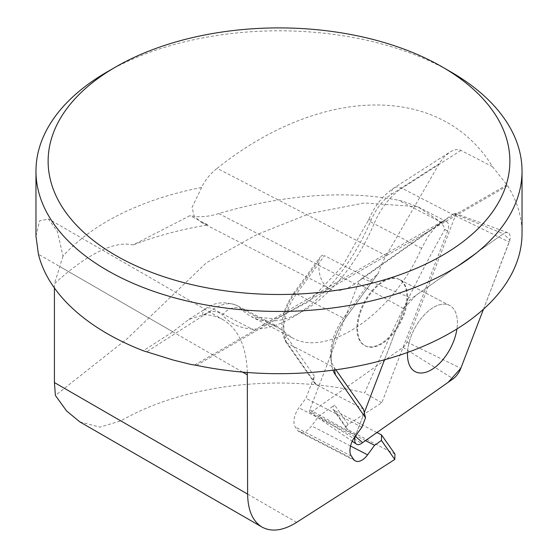 <?xml version="1.0" encoding="UTF-8"?>
<svg xmlns="http://www.w3.org/2000/svg" width="558" height="558" viewBox="0 0 558 558"><rect width="100%" height="100%" fill="white"/><g stroke="black" fill="none" stroke-linecap="round" stroke-linejoin="round"><path stroke-width="0.42" stroke-dasharray="2.79 2.09" d="M450.85 71.905A243.03 140.316 0 0 0 107.15 71.905M196.479 365.35L507.592 185.73L492.581 166.737C441.838 83.784 322.196 84.481 217.132 168.342L386.129 255.704A51.036 27.97 -62.7 0 0 378.296 273.315L371.468 279.928L324.512 255.655L296.458 293.892L343.414 318.165L371.468 279.928M35.97 236.09L39.583 220.898L48.462 219.05L57.425 231.535L62.998 256.157A243.03 140.316 0 0 1 201.64 187.453C205.044 180.157 210.206 173.789 217.132 168.342M507.592 185.73A243.03 140.316 180 0 1 522.03 233.37M62.998 256.157L54.419 283.806C72.08 267.484 107.401 238.95 133.222 244.906L189.95 215.653C198.502 217.592 208.12 216.902 218.827 213.581C273.713 197.086 340.359 188.618 398.705 200.308L402.116 200.985L417.656 206.704L364.43 202.966L309.697 213.554L256.394 234.82L206.39 262.762L126.833 339.034L55.395 395.448M201.64 187.453L192.043 207.43L194.184 216.079L201.368 222.412L207.946 224.93A261.263 150.834 0 0 0 133.222 244.906M247.306 372.486C246.406 346.678 238.412 329.136 223.319 319.867C217.46 316.505 210.875 314.817 203.565 314.803L188.848 319.441L172.834 331.815L143.28 350.766M506.873 184.844L454.177 215.249L443.833 220.487L436.342 225.948L428.272 236.18L421.583 248.303C393.446 313.052 327.895 358.334 292.106 337.75L276.468 325.949L268.203 323.94L261.904 325.719L254.588 330.42L194.33 365.19M492.581 166.737L460.936 150.381C457.804 148.888 454.059 149.495 449.692 152.208L444.001 157.091L439.781 162.706L386.129 255.704M356.911 328.446A37.316 20.444 117.3 0 0 364.751 345.59A37.316 20.444 117.3 0 0 400.044 321.827A37.316 20.444 117.3 0 0 399.012 279.293A37.316 20.444 117.3 0 0 371.956 290.732A37.316 20.444 117.3 0 0 356.911 328.446M218.827 213.581L354.825 283.882L441.776 222.572L398.705 200.308M354.825 283.882A51.036 27.97 -62.7 0 1 329.506 288.695A51.036 27.97 -62.7 0 1 318.988 260.481L319.629 258.026L321.136 256.066L322.468 255.397L324.512 255.655M363.432 409.126L316.477 384.853L314.914 383.451L313.945 381.163L313.833 378.415L314.377 376.211L305.917 398.286L298.921 407.821A15.192 8.321 117.3 0 0 295.363 427.128L297.672 430.42A15.192 8.321 -62.7 0 0 299.444 431.997A15.192 8.321 -62.7 0 0 311.601 425.9L318.597 416.366L334.612 405.066L332.966 406.908L332.98 409.181L334.556 410.625L347.941 429.723L346.56 428.579L346.127 427.372L347.418 424.889L381.791 402.778L447.851 230.454A9.723 5.329 117.3 0 0 446.602 221.652A9.723 5.329 117.3 0 0 441.776 222.572M54.419 287.991L54.419 283.806M207.946 224.93L189.95 215.653M79.801 421.862L99.917 427.142L120.8 420.878A223.73 129.17 0 0 1 364.667 392.895C391.039 331.836 417.747 277.382 444.789 229.533L444.015 229.08L444.105 227.266L443.164 225.488L438.135 220.27L417.656 206.704M381.791 402.778L364.667 392.895M394.966 454.093L347.941 429.723M335.846 369.794L334.305 367.596A38.886 21.309 -62.7 0 1 330.796 356.778L331.271 362.191A44.961 24.636 117.3 0 1 345.855 317.537L378.296 273.315L345.855 317.537A44.961 24.636 117.3 0 0 332.986 370.177M376.936 432.534L334.556 410.625M365.49 440.604L318.597 416.366M361.905 427.226L305.917 398.286M365.532 417.761L335.323 374.697A44.961 24.636 117.3 0 1 331.271 362.191M330.796 356.778A38.886 21.309 -62.7 0 1 343.414 318.165L345.855 317.537M447.851 230.454L447.39 230.824L444.015 229.08M447.39 230.824L444.789 229.533M399.688 279.642A37.316 20.444 117.3 0 0 381.177 283.164A37.316 20.444 117.3 0 0 359.108 317.251A37.316 20.444 117.3 0 0 365.427 345.939A37.316 20.444 117.3 0 0 400.721 322.182A37.316 20.444 117.3 0 0 399.688 279.642L449.581 305.435A37.316 20.444 117.3 0 1 456.932 328.948A37.316 20.444 117.3 0 0 457.414 322.573A37.316 20.444 117.3 0 0 449.581 305.435A37.316 20.444 117.3 0 0 423.313 315.961A37.316 20.444 117.3 0 0 407.528 352.454A37.316 20.444 117.3 0 1 431.069 308.951A37.316 20.444 117.3 0 1 449.581 305.435L399.012 279.293M311.371 412.013L402.981 347.411A7.414 4.066 117.3 0 0 406.921 342.04L455.314 215.806A2.595 1.423 117.3 0 0 454.944 213.282A2.595 1.423 117.3 0 0 453.745 213.568L362.135 278.17A7.414 4.066 117.3 0 0 358.194 283.541L309.802 409.774A2.595 1.423 117.3 0 0 310.004 412.209A2.595 1.423 117.3 0 0 311.371 412.013L361.521 443.408M483.486 309.195L509.217 242.081A9.646 5.287 117.3 0 0 507.829 232.693A9.646 5.287 117.3 0 0 503.372 233.753L411.762 298.356A14.473 7.931 117.3 0 0 404.069 308.839L384.546 359.764L404.438 307.932L415.682 295.594L503.449 233.697L509.838 240.086L483.486 309.195M364.283 412.634L355.676 435.073A9.646 5.287 117.3 0 0 355.279 436.258L364.283 412.634M281.093 329.436L241.286 308.86A51.036 27.97 117.3 0 0 236.899 305.491A51.036 27.97 117.3 0 0 213.358 309.104A14.585 8.844 -122.7 0 0 205.518 308.755A14.585 8.844 -122.7 0 0 202.561 314.824M421.583 248.303L374.062 223.737A121.518 66.59 -62.7 0 1 251.728 316.874A121.518 66.59 -62.7 0 1 241.286 308.86A14.585 11.962 -42.8 0 0 222.496 315.249A136.096 74.577 117.3 0 0 371.21 219.915A36.451 19.976 -62.7 0 1 391.095 194.554L439.174 163.724M203.565 314.803A36.451 19.976 -62.7 0 1 222.496 315.249M254.588 330.42L213.358 309.104L147.054 351.617M454.177 215.249L401.9 188.227A14.585 8.844 -122.7 0 0 394.06 187.879A14.585 8.844 -122.7 0 0 391.095 194.554M460.936 150.381L401.9 188.227A51.036 27.97 117.3 0 0 374.062 223.737A14.585 1.744 -157.2 0 1 368.601 219.859A14.585 1.744 -157.2 0 1 371.21 219.915M314.377 376.211L286.338 336.223A32.81 17.982 -62.7 0 1 294.024 294.512L318.988 260.481M348.143 424.352L334.612 405.066M296.612 522.386L120.8 420.878M350.536 446.023L311.601 425.9M353.66 459.36L297.672 430.42M351.352 456.067L295.363 427.128M354.909 436.761L298.921 407.821M334.647 369.954L334.305 367.596L287.356 343.323L316.477 384.853M294.024 294.512A6.075 1.402 36.3 0 1 293.634 293.257A6.075 1.402 36.3 0 1 296.458 293.892A38.886 21.309 117.3 0 0 287.356 343.323A6.075 4.883 -35 0 1 285.877 342.047A6.075 4.883 -35 0 1 286.338 336.223M268.203 323.94L434.424 227.971M242.604 372.102L59.943 266.64M172.834 331.815L38.411 254.211M402.981 347.411L453.131 378.805M406.921 342.04L460.824 368.315M455.314 215.806L509.217 242.081M453.745 213.568L503.372 233.753M362.135 278.17L411.762 298.356M358.194 283.541L404.069 308.839M309.802 409.774L355.676 435.073M188.848 319.441L205.518 308.755C214.439 302.136 224.895 301.048 236.899 305.491L276.426 325.928M292.329 337.862L251.728 316.874L275.45 318.806L308.497 301.878L342.166 266.633L368.601 219.859C374.558 205.972 383.046 195.307 394.06 187.879L449.692 152.208M355.425 460.936L299.444 431.997M314.914 383.451L285.877 342.047C278.637 328.048 281.225 311.783 293.634 293.257L320.215 257.022M346.56 428.579L333.161 409.474M446.602 221.652L416.728 206.209M201.347 222.447L329.506 288.695M261.821 325.572L443.833 220.487M223.319 319.867L48.518 218.952M365.427 345.939L364.751 345.59M454.944 213.282L507.829 232.693M310.004 412.209L352.244 441.252"/><path stroke-width="0.84" d="M115.743 66.946L107.15 71.905A243.03 140.316 0 0 0 35.97 171.118A243.03 140.316 0 0 0 107.15 270.337A243.03 140.316 0 0 0 372.005 300.755A243.03 140.316 0 0 0 522.03 171.118A243.03 140.316 0 0 0 492.581 104.172A243.03 140.316 0 0 0 450.85 71.905L442.257 66.946A230.879 133.299 0 0 0 115.743 66.946A230.879 133.299 0 0 0 115.743 255.452A230.879 133.299 0 0 0 442.257 255.452A230.879 133.299 0 0 0 442.257 66.946M35.97 171.118L35.97 236.09L38.411 254.211A243.03 140.316 0 0 0 143.28 350.766L173.44 360.105L190.787 364.423L196.479 365.35A243.03 140.316 180 0 0 522.03 233.37L522.03 171.118M247.306 372.486L247.619 494.095L54.419 382.558L55.395 395.448L66.604 410.981L79.801 421.862M54.419 382.558L54.419 287.991M381.449 440.464L381.505 434.898L394.966 454.093L394.771 459.457L381.449 440.464L374.578 445.305L367.589 454.833A15.192 8.321 -62.7 0 1 355.425 460.936A15.192 8.321 -62.7 0 1 353.66 459.36L351.352 456.067A15.192 8.321 117.3 0 1 354.909 436.761L361.905 427.226L365.532 417.761L335.323 374.697L334.647 369.954M247.619 494.095C247.871 510.312 252.676 521.305 262.03 527.073C271.683 532.276 283.213 530.714 296.612 522.386L394.771 459.457L381.442 440.457M332.986 370.177A44.961 24.636 117.3 0 0 335.323 374.697M381.505 434.898L376.936 432.534M374.578 445.305L365.49 440.604M365.525 417.761L363.432 409.126L335.846 369.794M407.528 352.454A37.316 20.444 117.3 0 0 407.48 354.588A37.316 20.444 117.3 0 0 415.312 371.726A37.316 20.444 117.3 0 0 440.039 362.846A37.316 20.444 117.3 0 0 456.932 328.948A37.316 20.444 117.3 0 1 440.039 362.846A37.316 20.444 117.3 0 1 415.312 371.726A37.316 20.444 117.3 0 1 407.528 352.454M361.521 443.408L453.131 378.805A14.473 7.931 117.3 0 0 460.824 368.315L483.486 309.195L460.824 368.315L448.151 382.314L362.574 442.661L355.279 436.258A9.646 5.287 117.3 0 0 356.423 444.126A9.646 5.287 117.3 0 0 361.521 443.408M384.546 359.764L364.283 412.634L384.546 359.764M367.589 454.833L350.536 446.023M247.334 374.83L242.604 372.102M262.03 527.073L79.801 421.869M352.244 441.252L356.423 444.126"/></g></svg>
